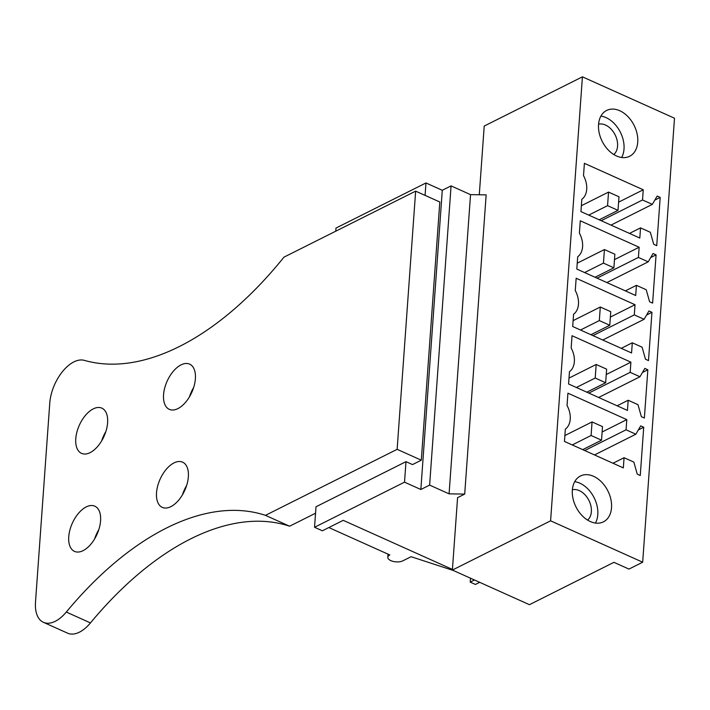 <?xml version="1.0" encoding="UTF-8"?>
<svg xmlns="http://www.w3.org/2000/svg" width="710" height="710" viewBox="0 0 710 710"><rect width="100%" height="100%" fill="white"/><g stroke="black" fill="none" stroke-linecap="round" stroke-linejoin="round"><path stroke-width="1.06" d="M642.674 562.205L550.596 520.821L452.385 570.059L529.447 604.689L613.937 562.329L628.962 569.083L642.674 562.205L674.5 118.215L582.422 76.831L484.211 126.06L479.285 194.771M595.45 523.057A25.64 17.839 63.4 0 0 579.839 483.182A25.64 17.839 63.4 0 0 574.701 481.673M621.658 157.487A25.64 17.839 63.4 0 0 606.047 117.612A25.64 17.839 63.4 0 0 600.909 116.103M550.596 520.821L582.422 76.831M623.327 467.89L624.063 457.71L633.861 462.112L637.243 474.138L640.26 475.505L643.721 427.242L640.695 425.885L635.858 434.218L626.06 429.807L626.788 419.628L567.92 393.171L567.041 405.481A19.596 13.632 -116.6 0 1 565.346 429.124L564.459 441.434L623.327 467.89M593.56 476.303A25.64 17.839 -116.6 0 1 610.875 499.361A25.64 17.839 -116.6 0 1 603.429 521.85A25.64 17.839 -116.6 0 1 590.312 521.548A25.64 17.839 -116.6 0 1 572.997 498.491A25.64 17.839 -116.6 0 1 580.443 476.002A25.64 17.839 -116.6 0 1 593.56 476.303M635.024 304.714L576.156 278.258L575.278 290.559A19.596 13.632 -116.6 0 1 573.582 314.211L572.695 326.511L631.572 352.968L632.299 342.788L642.097 347.199L645.479 359.224L648.496 360.582L651.957 312.32L648.94 310.962L644.094 319.296L634.296 314.894L635.024 304.714L610.36 317.077M630.906 362.171L572.038 335.715L571.159 348.024A19.596 13.632 -116.6 0 1 569.464 371.667L568.577 383.977L627.445 410.433L628.181 400.254L637.979 404.656L641.361 416.681L644.378 418.039L647.84 369.777L644.813 368.419L639.976 376.753L630.178 372.351L630.906 362.171L606.242 374.534M580.274 220.792L579.395 233.102A19.596 13.632 -116.6 0 1 577.7 256.745L576.813 269.055L635.69 295.511L636.417 285.331L646.215 289.733L649.597 301.768L652.614 303.126L656.075 254.863L653.058 253.505L648.212 261.839L638.414 257.428L639.142 247.249L580.274 220.792M580.931 211.598L639.808 238.054L640.535 227.874L650.333 232.276L653.715 244.302L656.732 245.66L660.193 197.407L657.176 196.049L652.33 204.373L642.532 199.971L643.26 189.792L584.392 163.335L583.514 175.645A19.596 13.632 -116.6 0 1 581.818 199.288L580.931 211.598M616.52 155.978A25.64 17.839 -116.6 0 1 599.196 132.93A25.64 17.839 -116.6 0 1 606.651 110.44A25.64 17.839 -116.6 0 1 619.759 110.733A25.64 17.839 -116.6 0 1 637.083 133.791A25.64 17.839 -116.6 0 1 629.628 156.28A25.64 17.839 -116.6 0 1 616.52 155.978M452.385 570.059L457.577 497.666L464.704 494.089L449.084 493.849L429.63 485.108L420.844 489.501L404.522 482.17L314.539 527.273L316.012 506.762L405.987 461.66L404.522 482.17M452.43 569.429L343.232 520.341L322.375 530.796L314.539 527.273M479.685 582.324L475.425 584.454L470.206 582.111L474.457 579.972M429.63 485.108L451.072 185.896L442.294 190.289L425.964 182.958L335.99 228.061L335.768 231.185M451.072 185.896L470.535 194.638L486.155 194.877L464.704 494.089M624.063 457.71L613.005 463.248M626.788 419.628L602.124 431.999M626.06 429.807L584.721 450.539M635.858 434.218L594.519 454.941M643.721 427.242L638.343 429.932M634.296 314.894L592.957 335.617M644.094 319.296L602.754 340.019M651.957 312.32L646.579 315.018M632.299 342.788L621.241 348.335M630.178 372.351L588.838 393.074M639.976 376.753L598.636 397.485M647.84 369.777L642.461 372.475M628.181 400.254L617.123 405.792M639.142 247.249L614.478 259.62M638.414 257.428L597.074 278.16M648.212 261.839L606.872 282.562M656.075 254.863L650.697 257.561M636.417 285.331L625.368 290.869M643.26 189.792L618.605 202.155M642.532 199.971L601.192 220.703M652.33 204.373L610.99 225.105M660.193 197.407L654.815 200.096M640.535 227.874L629.486 233.412M449.084 493.849L470.535 194.638M420.844 489.501L442.294 190.289M425.077 195.383L425.964 182.958M328.845 527.557L389.808 554.954A8.547 3.985 -175.9 0 0 387.811 557.279A8.547 3.985 -175.9 0 0 393.287 561.45A8.547 3.985 -175.9 0 0 402.872 560.82L411.099 556.702L453.477 570.547M470.206 582.111L470.481 578.188M618.987 196.785L608.541 192.09L607.565 205.66L618.011 210.355L618.987 196.785M608.541 192.09L581.357 205.714M607.565 205.66L588.732 215.103M618.011 210.355L599.187 219.798M614.869 254.242L604.423 249.547L603.447 263.117L613.893 267.812L614.869 254.242M604.423 249.547L577.239 263.17M603.447 263.117L584.614 272.56M613.893 267.812L595.069 277.255M610.751 311.699L600.296 307.004L599.329 320.583L609.775 325.278L610.751 311.699M600.296 307.004L573.121 320.636M599.329 320.583L580.496 330.017M609.775 325.278L590.942 334.712M606.633 369.164L596.178 364.47L595.211 378.039L605.657 382.734L606.633 369.164M596.178 364.47L569.003 378.093M595.211 378.039L576.378 387.483M605.657 382.734L586.824 392.177M602.515 426.621L592.06 421.926L591.093 435.496L601.539 440.191L602.515 426.621M592.06 421.926L564.885 435.549M591.093 435.496L572.26 444.939M601.539 440.191L582.706 449.634M421.296 460.186L397.139 449.332L265.451 515.345L289.618 526.208A311.007 169.832 114.2 0 0 90.454 622.918A34.187 18.664 114.2 0 1 67.592 633.169L43.434 622.315A34.187 18.664 -65.8 0 1 35.5 602.133L49.771 403.058A34.187 18.664 -65.8 0 1 84.33 360.369A311.007 169.832 -65.8 0 0 283.964 257.153L415.643 191.141L439.809 202.004L421.296 460.186L412.519 464.589L405.987 461.66M315.551 513.206L289.618 526.208M101.681 440.83A24.788 13.534 114.2 0 1 105.852 431.538M94.652 538.854A24.788 13.534 114.2 0 1 98.832 529.562M182.434 494.843A24.788 13.534 114.2 0 1 186.615 485.56M189.463 396.819A24.788 13.534 114.2 0 1 193.635 387.527M43.434 622.315A34.187 18.664 -65.8 0 0 66.296 612.055A311.007 169.832 -65.8 0 1 265.451 515.345M397.139 449.332L415.643 191.141M93.25 408.889A24.788 13.534 -65.8 0 0 76.92 432.026A24.788 13.534 -65.8 0 0 81.526 453.362A24.788 13.534 -65.8 0 0 90.117 452.625A24.788 13.534 -65.8 0 0 106.456 429.488A24.788 13.534 -65.8 0 0 101.85 408.143A24.788 13.534 -65.8 0 0 93.25 408.889M86.229 506.913A24.788 13.534 -65.8 0 0 69.891 530.05A24.788 13.534 -65.8 0 0 74.497 551.386A24.788 13.534 -65.8 0 0 83.088 550.649A24.788 13.534 -65.8 0 0 99.427 527.512A24.788 13.534 -65.8 0 0 94.82 506.177A24.788 13.534 -65.8 0 0 86.229 506.913M170.879 506.638A24.788 13.534 -65.8 0 0 187.209 483.501A24.788 13.534 -65.8 0 0 182.603 462.166A24.788 13.534 -65.8 0 0 174.012 462.902A24.788 13.534 -65.8 0 0 157.673 486.039A24.788 13.534 -65.8 0 0 162.288 507.375A24.788 13.534 -65.8 0 0 170.879 506.638M177.899 408.614A24.788 13.534 -65.8 0 0 194.238 385.477A24.788 13.534 -65.8 0 0 189.632 364.141A24.788 13.534 -65.8 0 0 181.041 364.878A24.788 13.534 -65.8 0 0 164.702 388.015A24.788 13.534 -65.8 0 0 169.308 409.351A24.788 13.534 -65.8 0 0 177.899 408.614M572.375 489.749A17.2 11.972 -116.6 0 1 585.475 495.314A17.2 11.972 -116.6 0 1 587.587 520.093M598.574 124.179A17.2 11.972 -116.6 0 1 611.683 129.744A17.2 11.972 -116.6 0 1 613.786 154.523M90.454 622.918L66.296 612.055M388.042 554.155L387.811 557.279"/></g></svg>

